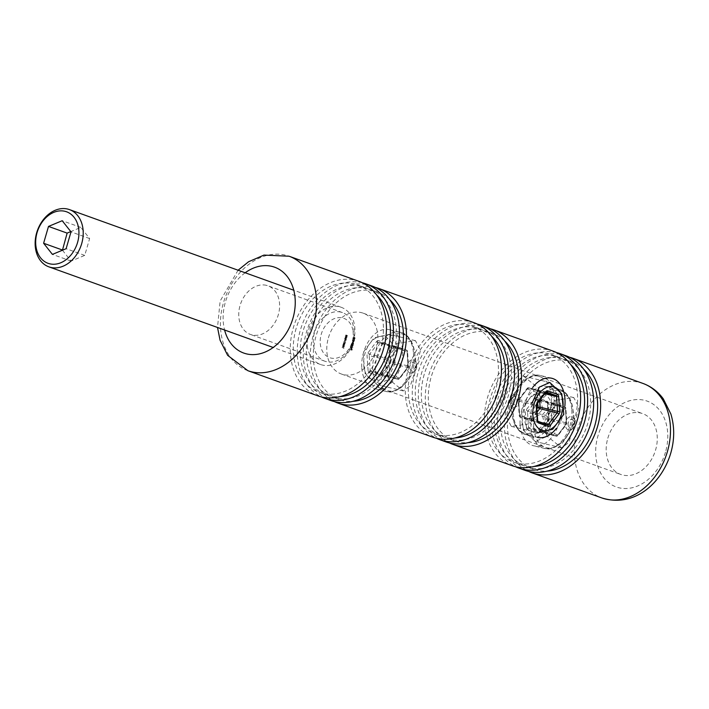 <?xml version="1.0" encoding="UTF-8"?>
<svg xmlns="http://www.w3.org/2000/svg" width="709" height="709" viewBox="0 0 709 709"><rect width="100%" height="100%" fill="white"/><g stroke="black" fill="none" stroke-linecap="round" stroke-linejoin="round"><path stroke-width="0.53" stroke-dasharray="3.54 2.66" d="M394.629 364.107L397.093 344.707L389.117 334.311L374.068 337.812L362.964 352.728L364.967 373.218L376.966 384.57L387.389 379.971L394.629 364.107M384.056 357.823L397.412 343.236L415.465 340.683L420.49 350.264L415.722 369.212L410.351 385.714L403.315 390.943L388.417 378.969L384.056 357.823M552.958 421.022L555.422 401.622L547.445 391.226L532.397 394.727L521.292 409.642L523.295 430.133L535.295 441.485L545.717 436.886L552.958 421.022M542.385 414.738L555.741 400.151L573.803 397.598L578.819 407.179L574.06 426.127L568.68 442.638L561.643 447.858L546.754 435.884L542.385 414.738M542.704 409.226L538.335 388.071L523.455 376.107L516.418 381.336L511.038 397.846L506.279 416.786L511.295 426.366L529.384 423.805L542.704 409.226M266.389 285.328A25.852 19.63 -70.2 0 0 240.369 304.489A25.852 19.63 -70.2 0 0 250.437 334.453A25.852 19.63 -70.2 0 0 251.979 334.914A25.852 19.63 -70.2 0 0 277.999 315.762A25.852 19.63 -70.2 0 0 267.931 285.798A25.852 19.63 -70.2 0 0 266.389 285.328M340.896 312.12A25.852 19.63 -70.2 0 0 314.876 331.271A25.852 19.63 -70.2 0 0 324.944 361.236A25.852 19.63 -70.2 0 0 326.486 361.696A25.852 19.63 -70.2 0 0 352.506 342.544A25.852 19.63 -70.2 0 0 342.438 312.58A25.852 19.63 -70.2 0 0 340.896 312.12M607.817 438.259A32.322 24.54 109.8 0 1 642.655 413.631A32.322 24.54 109.8 0 1 655.639 449.825A32.322 24.54 109.8 0 1 620.792 474.454A32.322 24.54 109.8 0 1 607.817 438.259M328.409 337.821A32.322 24.54 109.8 0 1 363.247 313.192A32.322 24.54 109.8 0 1 376.231 349.386A32.322 24.54 109.8 0 1 341.383 374.015A32.322 24.54 109.8 0 1 328.409 337.821M358.931 281.331A60.832 46.191 -70.2 0 0 293.34 327.7A60.832 46.191 -70.2 0 0 317.774 395.826M376.523 294.811A57.03 43.302 -70.2 0 0 364.63 287.429A57.03 43.302 -70.2 0 0 303.142 330.89A57.03 43.302 -70.2 0 0 326.043 394.762A57.03 43.302 -70.2 0 0 339.912 396.641M296.158 328.382A57.03 43.302 -70.2 0 0 319.059 392.254A57.03 43.302 -70.2 0 0 380.538 348.784A57.03 43.302 -70.2 0 0 357.637 284.912A57.03 43.302 -70.2 0 0 296.158 328.382M371.968 286.019A60.832 46.191 -70.2 0 0 306.385 332.388A60.832 46.191 -70.2 0 0 330.811 400.514M362.352 282.776A60.832 46.191 -70.2 0 0 300.332 330.208A60.832 46.191 -70.2 0 0 321.328 396.898M389.56 299.499A57.03 43.302 -70.2 0 0 377.667 292.108A57.03 43.302 -70.2 0 0 316.179 335.579A57.03 43.302 -70.2 0 0 339.079 399.451A57.03 43.302 -70.2 0 0 352.958 401.329M309.195 333.07A57.03 43.302 -70.2 0 0 332.096 396.934A57.03 43.302 -70.2 0 0 393.584 353.472A57.03 43.302 -70.2 0 0 370.683 289.6A57.03 43.302 -70.2 0 0 309.195 333.07M473.949 322.684A60.832 46.191 -70.2 0 0 408.366 369.043A60.832 46.191 -70.2 0 0 432.791 437.178M375.389 287.464A60.832 46.191 -70.2 0 0 313.369 334.896A60.832 46.191 -70.2 0 0 334.364 401.586M491.541 336.155A57.03 43.302 -70.2 0 0 479.647 328.772A57.03 43.302 -70.2 0 0 418.168 372.243A57.03 43.302 -70.2 0 0 441.06 436.106A57.03 43.302 -70.2 0 0 454.939 437.985M411.176 369.726A57.03 43.302 -70.2 0 0 434.076 433.598A57.03 43.302 -70.2 0 0 495.564 390.127A57.03 43.302 -70.2 0 0 472.664 326.264A57.03 43.302 -70.2 0 0 411.176 369.726M486.986 327.372A60.832 46.191 -70.2 0 0 421.403 373.732A60.832 46.191 -70.2 0 0 445.828 441.858M477.379 324.119A60.832 46.191 -70.2 0 0 415.35 371.56A60.832 46.191 -70.2 0 0 436.354 438.242M504.578 340.843A57.03 43.302 -70.2 0 0 492.684 333.46A57.03 43.302 -70.2 0 0 431.205 376.922A57.03 43.302 -70.2 0 0 454.106 440.794A57.03 43.302 -70.2 0 0 467.975 442.673M424.221 374.414A57.03 43.302 -70.2 0 0 447.122 438.286A57.03 43.302 -70.2 0 0 508.601 394.816A57.03 43.302 -70.2 0 0 485.7 330.943A57.03 43.302 -70.2 0 0 424.221 374.414M553.117 351.141A60.832 46.191 -70.2 0 0 487.535 397.501A60.832 46.191 -70.2 0 0 511.96 465.636M511.295 426.366L537.652 432.738L529.676 422.342L532.14 402.942M490.415 328.808A60.832 46.191 -70.2 0 0 428.387 376.249A60.832 46.191 -70.2 0 0 449.391 442.93M570.71 364.612A57.03 43.302 -70.2 0 0 558.816 357.23A57.03 43.302 -70.2 0 0 497.328 400.7A57.03 43.302 -70.2 0 0 520.229 464.563A57.03 43.302 -70.2 0 0 534.099 466.442M490.344 398.183A57.03 43.302 -70.2 0 0 513.245 462.055A57.03 43.302 -70.2 0 0 574.733 418.585A57.03 43.302 -70.2 0 0 551.832 354.722A57.03 43.302 -70.2 0 0 490.344 398.183M566.154 355.829A60.832 46.191 -70.2 0 0 500.572 402.189A60.832 46.191 -70.2 0 0 524.997 470.315M556.538 352.577A60.832 46.191 -70.2 0 0 494.519 400.018A60.832 46.191 -70.2 0 0 515.514 466.699M583.746 369.3A57.03 43.302 -70.2 0 0 571.853 361.918A57.03 43.302 -70.2 0 0 510.365 405.38A57.03 43.302 -70.2 0 0 533.265 469.252A57.03 43.302 -70.2 0 0 547.144 471.13M503.381 402.872A57.03 43.302 -70.2 0 0 526.282 466.744A57.03 43.302 -70.2 0 0 587.77 423.273A57.03 43.302 -70.2 0 0 564.869 359.401A57.03 43.302 -70.2 0 0 503.381 402.872M569.584 357.265A60.832 46.191 -70.2 0 0 507.555 404.706A60.832 46.191 -70.2 0 0 528.559 471.388M344.282 344.149L343.307 344.627L343.9 345.46L344.866 344.999L344.282 344.149M344.406 344.84L343.812 343.98L342.837 344.459L343.732 345.407L344.866 344.999M345.531 342.039L344.237 341.543L345.443 342.341M345.061 339.992L344.796 340.914L346.284 340.143L344.592 339.824L344.796 340.914M346.435 336.731L345.46 337.209L346.054 338.042L347.029 337.581L346.435 336.731M345.416 337.821L347.029 337.581M350.556 349.679L351.992 350.211L352.267 349.271L351.434 349.892L351.655 349.12L351.283 349.847L350.086 349.51L350.503 349.847M351.079 347.375L350.574 347.782L351.336 348.553L351.646 347.428L350.946 348.447L351.416 348.615L351.522 347.366L351.035 347.951L351.389 348.793L352.116 347.596L351.416 348.615L350.698 347.835L351.54 347.534M351.035 347.951L351.389 348.793L351.035 347.951M352.116 347.596L351.318 347.188L352.116 347.596M352.107 344.335L353.144 344.769L353.357 344.113L353.631 343.147L352.665 342.403L353.49 343.147L352.338 343.546L353.215 344.113L351.637 344.166L352.054 344.503M351.593 344.335L352.683 344.601L352.754 343.431L353.631 343.147L352.665 342.403M352.205 342.234L353.49 343.147L352.391 343.369M351.921 343.2L353.215 344.113L351.637 344.166M354.039 340.958L353.197 340.577L353.312 342.19L354.092 341.587L353.569 340.79L354.234 341.011M353.773 340.843L352.736 340.409L352.798 342.004L354.092 341.587M353.835 338.37L354.872 338.805L355.103 338.104L354.146 337.307L354.961 338.104L353.374 338.202L353.791 338.548M353.321 338.379L355.103 338.104L354.146 337.307M353.685 337.138L354.961 338.104M353.366 340.001L354.403 340.444L354.624 339.735L353.676 338.937L354.482 339.735L352.896 339.841L353.312 340.178M352.852 340.01L354.624 339.735L353.676 338.937M353.206 338.778L354.482 339.735M352.772 345.283L351.939 344.902L352.054 346.515L352.834 345.912L352.302 345.123L353.419 345.443M352.949 345.274L351.478 344.734L351.239 345.478L352.054 346.515L352.834 345.912M351.407 346.736L352.94 347.1L351.363 346.905M345.744 335.073L345.7 336.305L347.463 336.084L346.205 335.242L346.16 336.474L347.463 336.084L346.205 335.242M345.895 335.712L346.16 336.474L345.895 335.712M346.683 336.199L346.214 336.031L346.683 336.199M346.01 338.211L345.026 338.689L345.629 339.522L346.595 339.07L346.01 338.211M346.134 338.902L345.54 338.042L344.565 338.521L344.991 339.31L346.595 339.07M344.716 342.669L343.741 343.138L344.335 343.971L345.301 343.519L344.716 342.669M344.84 343.351L344.246 342.5L343.271 342.97L343.697 343.759L345.301 343.519M343.847 345.629L342.872 346.107L343.466 346.94L344.441 346.488L343.847 345.629M343.971 346.32L343.386 345.469L342.412 345.939L342.828 346.728L344.441 346.488M343.803 347.977L342.518 347.481L343.714 348.27M354.411 338.645L354.872 338.805M354.465 338.468L354.925 338.636M354.261 338.423L354.73 338.592M354.633 337.936L354.234 337.271L354.633 337.936M353.631 337.316L354.101 337.484M354.491 337.936L354.066 338.344L354.535 338.512M354.066 338.344L353.374 338.202M353.933 340.276L354.403 340.444M353.986 340.098L354.456 340.267M353.791 340.054L354.252 340.223M354.163 339.567L353.764 338.911L354.163 339.567M353.162 338.946L353.623 339.115M354.021 339.567L353.596 339.974L354.057 340.143M353.596 339.974L352.896 339.841M353.818 340.666L354.287 340.834M352.736 340.409L353.197 340.577M352.683 340.577L353.153 340.745M352.869 340.621L353.339 340.79M352.497 341.153L352.967 341.321M353.623 341.419L353.569 340.79M353.366 342.013L352.63 341.18L353.224 340.71L352.896 341.853L352.63 341.18L353.694 340.878L353.959 341.552L352.86 341.835M353.224 340.71L353.959 341.552L353.224 340.71M352.683 344.601L353.144 344.769M352.728 344.432L353.197 344.601M352.541 344.379L353.002 344.547M352.754 344.228L353.215 344.388M352.887 343.945L353.357 344.113M352.754 343.431L353.224 343.599M353.171 342.979L352.79 342.376L353.171 342.979M352.151 342.412L352.621 342.58M351.868 343.378L352.338 343.546M353.002 345.106L353.472 345.274M351.478 344.734L351.939 344.902M351.425 344.911L351.894 345.079M351.611 344.955L352.081 345.123M351.239 345.478L351.708 345.646M352.364 345.744L352.302 345.123M351.372 345.505L351.965 345.035L351.637 346.178L351.372 345.505L352.435 345.203L352.701 345.877L352.107 346.346L351.372 345.505M351.965 345.035L352.701 345.877L351.965 345.035M350.893 346.736L352.887 347.277M352.417 347.109L352.94 347.1M352.47 346.931L350.946 346.568M351.061 347.206L351.522 347.366M351.336 348.553L351.797 348.722M351.699 348.048L352.16 348.216M350.946 348.447L350.698 347.835L350.946 348.447M351.088 348.456L351.398 347.392L351.088 348.456L351.558 348.624L351.868 347.561L352.036 348.172L351.558 348.624M351.398 347.392L351.868 347.561M351.363 348.349L351.824 348.509M351.567 348.004L352.036 348.172M350.042 349.679L351.992 350.211M351.531 350.042L351.797 349.103L352.267 349.271M351.646 349.067L351.894 349.998M350.964 349.723L351.655 349.12M351.035 348.917L351.283 349.847M350.813 349.688L350.086 349.51M346.382 335.472L346.089 335.002L346.382 335.472M346.993 335.915L346.772 335.268L346.993 335.915M345.584 335.579L346.036 335.171L345.744 336.137L345.584 335.579L346.506 335.339L346.683 335.889L346.214 336.305L345.584 335.579M346.506 335.339L346.036 335.171L346.214 335.72L346.063 335.18M346.364 335.765L347.304 336.057L346.364 335.765M346.728 335.446L347.188 335.614M346.497 336.208L346.967 336.376M346.559 337.413L345.974 336.562L344.999 337.041L345.46 337.209M344.999 337.041L345.593 337.874L344.999 337.041M345.921 336.731L346.409 337.378L345.637 337.697L345.522 336.713L346.878 337.537L346.107 337.865L345.992 336.881L346.878 337.537L345.921 336.731M345.637 337.697L345.15 337.067L345.637 337.697M345.522 336.713L345.992 336.881M344.565 338.521L345.026 338.689M345.487 338.22L345.974 338.858L345.212 339.186L345.097 338.202L346.444 339.026L345.673 339.354L345.558 338.37L346.444 339.026L345.487 338.22M345.212 339.186L344.716 338.556L345.212 339.186M345.097 338.202L345.558 338.37M344.326 340.745L346.284 340.143M345.815 339.974L346.293 340.107M345.824 339.939L345.265 339.859M344.796 339.691L345.327 339.638M344.583 340.444L345.389 340.019L344.583 340.444L345.859 340.187L345.044 340.604M344.742 339.868L345.212 340.036M345.389 340.019L345.859 340.187M344.973 342.172L345.629 342.261M345.159 342.092L345.726 341.906M345.265 341.738L344.237 341.543M343.723 341.552L345.061 341.871M343.271 342.97L343.741 343.138M344.193 342.669L344.689 343.307L343.918 343.635L343.803 342.651L345.15 343.475L344.379 343.803L344.264 342.819L345.15 343.475L344.193 342.669M343.918 343.635L343.422 343.005L343.918 343.635M343.803 342.651L344.264 342.819M342.837 344.459L343.307 344.627M343.768 344.157L344.255 344.796L343.484 345.115L343.369 344.14L344.716 344.964L343.954 345.283L343.838 344.308L344.716 344.964L343.768 344.157M343.484 345.115L342.996 344.485L343.484 345.115M343.369 344.14L343.838 344.308M342.412 345.939L342.872 346.107M343.333 345.637L343.821 346.276L343.059 346.604L342.943 345.62L344.29 346.444L343.519 346.772L343.404 345.788L344.29 346.444L343.333 345.637M343.059 346.604L342.562 345.974L343.059 346.604M342.943 345.62L343.404 345.788M343.253 348.11L343.9 348.199M343.44 348.03L344.007 347.844M343.537 347.676L342.518 347.481M342.004 347.49L343.333 347.809M564.86 406A30.416 19.728 -76.4 0 1 556.494 428.201M551.744 378.26L540.816 375.61C534.294 373.687 527.434 376.825 520.229 385.04L512.217 396.322L510.542 403.261A6.815 4.422 103.6 0 0 517.703 405.247A6.815 4.422 103.6 0 0 518.775 395.764A6.815 4.422 103.6 0 0 512.377 396.109A6.815 4.422 103.6 0 0 512.217 396.322A6.815 4.422 103.6 0 0 510.542 403.261L512.332 415.802A29.299 19.001 -76.4 0 1 519.537 385.988A29.299 19.001 -76.4 0 1 520.22 385.058A29.299 19.001 -76.4 0 1 547.72 383.587A29.299 19.001 -76.4 0 1 543.138 424.337A29.299 19.001 -76.4 0 1 512.332 415.802C515.035 427.394 519.768 433.704 526.521 434.741A30.416 19.728 103.6 0 0 545.558 425.56A30.416 19.728 103.6 0 0 553.951 395.4A30.416 19.728 103.6 0 0 540.816 375.61A30.416 19.728 103.6 0 0 521.771 384.801A30.416 19.728 103.6 0 0 513.378 414.96A30.416 19.728 103.6 0 0 526.521 434.741L537.449 437.382A30.416 19.728 -76.4 0 1 524.306 417.601A30.416 19.728 -76.4 0 1 532.698 387.442M545.841 392.387A1.524 0.647 37.2 0 1 545.221 392.485A1.524 0.984 -76.4 0 1 546.178 392.024L528.737 387.805A1.524 0.984 -76.4 0 0 527.788 388.266A1.524 0.647 -142.8 0 0 527.168 388.364A1.524 0.647 -142.8 0 0 527.257 389.011A1.524 1.152 109.8 0 1 528.808 387.823L538.486 391.306A1.524 1.152 -70.2 0 0 536.935 392.494L527.257 389.011L518.607 400.399A1.524 0.647 -142.8 0 1 518.518 399.752A1.524 0.647 -142.8 0 1 519.13 399.654L527.788 388.266L545.221 392.485L536.571 403.864L519.13 399.654A1.524 0.984 -76.4 0 0 518.713 401.108A1.524 0.505 176.1 0 1 518.208 400.771A1.524 0.505 176.1 0 1 518.607 400.399L519.626 415.261A1.524 0.505 176.1 0 0 519.236 415.642A1.524 0.505 176.1 0 0 519.732 415.97L518.713 401.108L536.146 405.326L537.174 420.189L519.732 415.97A1.524 0.984 -76.4 0 0 519.919 416.626A1.524 0.984 -76.4 0 0 520.326 416.989A1.524 1.152 109.8 0 1 519.626 415.261L529.304 418.744A1.524 1.152 -70.2 0 0 530.013 420.472L520.326 416.989L537.945 421.27M537.67 403.137L536.935 392.494A1.524 0.505 176.1 0 1 539.079 392.325L539.646 400.541M393.876 351.912A22.511 14.605 -76.4 0 1 380.254 379.59A22.511 14.605 -76.4 0 1 363.717 364.922A22.511 14.605 -76.4 0 1 377.33 337.245A22.511 14.605 -76.4 0 1 393.876 351.912M361.803 368.015A30.416 19.728 103.6 0 0 375.026 388.798A30.416 19.728 103.6 0 0 402.544 350.45A30.416 19.728 103.6 0 0 389.321 329.667A30.416 19.728 103.6 0 0 361.803 368.015M368.104 370.683L367.076 355.821A3.04 1.976 -76.4 0 1 367.927 352.896L376.576 341.516A3.04 1.976 -76.4 0 1 378.615 340.639A1.524 1.152 -70.2 0 0 379.315 342.367A1.524 0.984 103.6 0 0 379.253 342.35L396.694 346.559A1.524 0.984 103.6 0 1 396.756 346.586A1.524 1.152 109.8 0 1 396.845 346.612L396.845 346.612A1.524 1.152 109.8 0 1 397.457 348.314L407.134 351.797A1.524 1.152 -70.2 0 0 406.532 350.086L406.532 350.086A1.524 1.152 -70.2 0 0 406.434 350.06L396.756 346.586L379.315 342.367L388.993 345.85L406.434 350.06A1.524 0.984 103.6 0 1 407.028 351.079L389.596 346.869L390.615 361.732L408.056 365.95L407.028 351.079A1.524 0.505 -3.9 0 1 407.533 351.416A1.524 1.524 0 0 0 406.532 350.086L396.845 346.612A1.524 1.524 0 0 0 396.694 346.559A1.524 0.984 103.6 0 0 396.234 346.612A1.524 0.984 103.6 0 0 395.737 347.02A1.524 0.647 37.2 0 1 397.457 348.314L388.807 359.702A1.524 0.647 37.2 0 0 387.087 358.408L369.646 354.19L378.296 342.81L395.737 347.02L387.087 358.408A1.524 0.984 103.6 0 0 386.662 359.862L387.69 374.733L370.249 370.515L369.221 355.652L386.662 359.862A1.524 0.505 -3.9 0 0 388.807 359.702L389.835 374.565A1.524 1.152 109.8 0 1 388.284 375.752L397.962 379.226A1.524 1.152 -70.2 0 0 399.513 378.039A1.524 0.647 37.2 0 1 399.601 378.695A1.524 0.647 37.2 0 1 398.981 378.792L407.631 367.404L390.198 363.185L381.539 374.574L398.981 378.792A1.524 0.984 103.6 0 1 398.485 379.2A1.524 0.984 103.6 0 1 398.033 379.253A1.524 1.524 0 0 0 399.601 378.695L408.251 367.306A1.524 0.647 37.2 0 1 407.631 367.404A1.524 0.984 103.6 0 0 408.056 365.95A1.524 0.505 -3.9 0 1 408.552 366.278L407.533 351.416A1.524 0.505 -3.9 0 1 407.134 351.797L408.162 366.659A1.524 0.647 37.2 0 1 408.251 367.306A1.524 1.524 0 0 0 408.552 366.278A1.524 0.505 -3.9 0 1 408.162 366.659L399.513 378.039L389.835 374.565A1.524 0.505 -3.9 0 1 387.69 374.733A1.524 0.984 103.6 0 0 388.284 375.752L370.842 371.534L380.52 375.017A1.524 0.984 103.6 0 0 380.591 375.034A1.524 0.984 103.6 0 0 381.539 374.574A1.524 0.647 -142.8 0 0 380.928 374.671A1.524 0.647 -142.8 0 0 381.008 375.318A3.04 1.976 -76.4 0 1 378.978 376.195L369.292 372.721A3.04 1.976 -76.4 0 1 368.104 370.683A1.524 0.505 176.1 0 1 370.249 370.515A1.524 0.984 103.6 0 0 370.842 371.534A1.524 1.152 109.8 0 0 369.292 372.721M552.205 408.827A22.511 14.605 -76.4 0 1 538.592 436.505A22.511 14.605 -76.4 0 1 522.046 421.837A22.511 14.605 -76.4 0 1 535.667 394.16A22.511 14.605 -76.4 0 1 552.205 408.827M520.131 424.93A30.416 19.728 103.6 0 0 533.354 445.713A30.416 19.728 103.6 0 0 560.872 407.365A30.416 19.728 103.6 0 0 547.649 386.582A30.416 19.728 103.6 0 0 520.131 424.93M526.433 427.598L525.413 412.735A3.04 1.976 -76.4 0 1 526.255 409.811L534.914 398.431A3.04 1.976 -76.4 0 1 536.943 397.554A1.524 1.152 -70.2 0 0 537.652 399.282A1.524 0.984 103.6 0 0 537.582 399.264L555.023 403.474A1.524 0.984 103.6 0 1 555.085 403.501A1.524 1.152 109.8 0 1 555.182 403.527L555.182 403.527A1.524 1.152 109.8 0 1 555.794 405.229L565.472 408.712A1.524 1.152 -70.2 0 0 564.86 407.001L564.86 407.001A1.524 1.152 -70.2 0 0 564.763 406.975L555.085 403.501L537.652 399.282L547.33 402.765L564.763 406.975A1.524 0.984 103.6 0 1 565.365 407.994L547.924 403.784L548.952 418.647L566.385 422.865L565.365 407.994A1.524 0.505 -3.9 0 1 565.862 408.331A1.524 1.524 0 0 0 564.86 407.001L555.182 403.527A1.524 1.524 0 0 0 555.023 403.474A1.524 0.984 103.6 0 0 554.562 403.527A1.524 0.984 103.6 0 0 554.066 403.935A1.524 0.647 37.2 0 1 555.794 405.229L547.135 416.617A1.524 0.647 37.2 0 0 545.416 415.323L527.975 411.105L536.633 399.725L554.066 403.935L545.416 415.323A1.524 0.984 103.6 0 0 544.991 416.786L546.019 431.648L528.577 427.43L527.558 412.567L544.991 416.786A1.524 0.505 -3.9 0 0 547.135 416.617L548.163 431.48A1.524 1.152 109.8 0 1 546.612 432.667L556.29 436.141A1.524 1.152 -70.2 0 0 557.841 434.954A1.524 0.647 37.2 0 1 557.93 435.61A1.524 0.647 37.2 0 1 557.309 435.707L565.968 424.319L548.527 420.1L539.868 431.489L557.309 435.707A1.524 0.984 103.6 0 1 556.813 436.115A1.524 0.984 103.6 0 1 556.361 436.168A1.524 1.524 0 0 0 557.93 435.61L566.58 424.221A1.524 0.647 37.2 0 1 565.968 424.319A1.524 0.984 103.6 0 0 566.385 422.865A1.524 0.505 -3.9 0 1 566.89 423.193L565.862 408.331A1.524 0.505 -3.9 0 1 565.472 408.712L566.491 423.574A1.524 0.647 37.2 0 1 566.58 424.221A1.524 1.524 0 0 0 566.89 423.193A1.524 0.505 -3.9 0 1 566.491 423.574L557.841 434.954L548.163 431.48A1.524 0.505 -3.9 0 1 546.019 431.648A1.524 0.984 103.6 0 0 546.612 432.667L529.171 428.449L538.858 431.932A1.524 0.984 103.6 0 0 538.92 431.949A1.524 0.984 103.6 0 0 539.868 431.489A1.524 0.647 -142.8 0 0 539.257 431.586A1.524 0.647 -142.8 0 0 539.345 432.233A3.04 1.976 -76.4 0 1 537.307 433.11L527.629 429.636A3.04 1.976 -76.4 0 1 526.433 427.598A1.524 0.505 176.1 0 1 528.577 427.43A1.524 0.984 103.6 0 0 529.171 428.449A1.524 1.152 109.8 0 0 527.629 429.636M353.029 331.209A20.916 15.882 109.8 0 1 339.407 357.23A20.916 15.882 109.8 0 1 320.406 344.787A20.916 15.882 109.8 0 1 334.028 318.758A20.916 15.882 109.8 0 1 353.029 331.209M307.174 345.779A30.416 23.096 -70.2 0 0 320.61 364.523A30.416 23.096 -70.2 0 0 345.372 356.104A30.416 23.096 -70.2 0 0 354.624 326.034A30.416 23.096 -70.2 0 0 341.189 307.281A30.416 23.096 -70.2 0 0 316.418 315.7A30.416 23.096 -70.2 0 0 307.174 345.779M62.454 250.224L71.051 261.089L84.743 255.391L89.635 238.552L80.835 227.412L70.794 231.586M80.835 227.412L62.206 220.721M89.635 238.552L71.006 231.861M84.743 255.391L66.114 248.699M71.051 261.089L52.422 254.398M245.172 272.77A45.624 34.644 -70.2 0 0 225.427 301.963A45.624 34.644 -70.2 0 0 224.593 330.013M247.92 370.718A60.832 46.191 109.8 0 1 223.495 302.592A60.832 46.191 109.8 0 1 289.077 256.224M665.476 452.2A45.624 34.644 109.8 0 1 619.019 487.792A45.624 34.644 109.8 0 1 597.971 435.884A45.624 34.644 109.8 0 1 644.437 400.293A45.624 34.644 109.8 0 1 665.476 452.2M642.992 383.445A60.832 46.191 -70.2 0 0 577.41 429.814A60.832 46.191 -70.2 0 0 601.835 497.94M353.764 338.299L354.234 338.468M353.295 339.93L353.756 340.098M352.346 343.307L352.807 343.475M352.098 344.273L352.568 344.441M512.607 397.714A4.13 2.676 -76.4 0 1 516.48 397.501A4.13 2.676 -76.4 0 1 515.833 403.244A4.13 2.676 -76.4 0 1 511.96 403.448A4.13 2.676 -76.4 0 1 512.607 397.714M544.831 393.717L539.079 392.325A1.524 0.984 -76.4 0 0 538.893 391.669A1.524 0.984 -76.4 0 0 538.486 391.306L545.389 392.972M546.178 392.024A1.524 0.984 -76.4 0 1 546.222 392.033L528.808 387.823A1.524 0.984 -76.4 0 0 528.737 387.805A1.524 1.524 0 0 0 527.168 388.364L518.518 399.752A1.524 1.524 0 0 0 518.208 400.771L519.236 415.642A1.524 1.524 0 0 0 520.238 416.963L529.915 420.446A1.524 1.524 0 0 0 530.075 420.49A1.524 0.984 -76.4 0 1 530.013 420.472L547.445 424.691A1.524 0.984 -76.4 0 0 547.516 424.709A1.524 0.984 -76.4 0 1 547.516 424.709L530.075 420.49A1.524 0.984 -76.4 0 0 531.032 420.029L541.667 422.608M537.085 412.053L531.032 420.029A1.524 0.647 -142.8 0 1 529.304 418.744L536.864 408.801M537.856 421.235L537.892 421.252A1.524 1.152 -70.2 0 0 537.768 421.208A1.524 0.984 -76.4 0 1 537.174 420.189A1.524 0.505 -3.9 0 1 537.67 420.526M536.651 405.663A1.524 0.505 -3.9 0 0 536.146 405.326A1.524 0.984 -76.4 0 1 536.571 403.864A1.524 0.647 37.2 0 0 537.192 403.767M375.469 370.825A29.299 19.001 103.6 0 0 387.318 390.588A29.299 19.001 103.6 0 0 407.223 381.07A29.299 19.001 103.6 0 0 414.712 353.897A29.299 19.001 103.6 0 0 414.437 351.256A29.299 19.001 103.6 0 0 392.237 335.242A29.299 19.001 103.6 0 0 375.469 370.825M413.471 353.091A30.416 19.728 -76.4 0 1 385.953 391.439A30.416 19.728 -76.4 0 1 372.73 370.665A30.416 19.728 -76.4 0 1 400.248 332.308A30.416 19.728 -76.4 0 1 413.471 353.091M409.784 367.767A4.13 2.676 103.6 0 0 412.815 370.461A4.13 2.676 103.6 0 0 415.314 365.383A4.13 2.676 103.6 0 0 412.284 362.698A4.13 2.676 103.6 0 0 409.784 367.767M416.289 364.408A6.815 4.422 -76.4 0 1 414.552 370.736A6.815 4.422 -76.4 0 1 409.917 372.943A6.815 4.422 -76.4 0 1 407.161 368.352A6.815 4.422 -76.4 0 1 411.06 360.075A6.815 4.422 -76.4 0 1 416.227 363.797A6.815 4.422 -76.4 0 1 416.289 364.408M381.008 375.318L389.666 363.939A3.04 1.976 -76.4 0 0 390.508 361.023L389.489 346.152A3.04 1.976 -76.4 0 0 388.293 344.113L378.615 340.639M390.508 361.023A1.524 0.505 176.1 0 0 390.118 361.395A1.524 0.505 176.1 0 0 390.615 361.732A1.524 0.984 103.6 0 1 390.198 363.185A1.524 0.647 -142.8 0 0 389.578 363.283L380.52 375.026L398.033 379.253A1.524 0.984 103.6 0 1 397.962 379.226L380.52 375.017A1.524 1.152 -70.2 0 0 378.978 376.195M376.576 341.516A1.524 0.647 -142.8 0 0 378.296 342.81A1.524 0.984 103.6 0 1 379.253 342.35L388.904 345.815L389.09 346.533A1.524 0.505 176.1 0 0 389.596 346.869A1.524 0.984 103.6 0 0 388.993 345.85A1.524 1.152 109.8 0 1 388.293 344.113M389.666 363.939A1.524 0.647 -142.8 0 1 389.578 363.283L390.118 361.395L389.09 346.533A1.524 0.505 176.1 0 1 389.489 346.152M367.927 352.896A1.524 0.647 -142.8 0 0 369.646 354.19A1.524 0.984 103.6 0 0 369.221 355.652A1.524 0.505 176.1 0 0 367.076 355.821M533.797 427.74A29.299 19.001 103.6 0 0 545.646 447.503A29.299 19.001 103.6 0 0 565.56 437.985A29.299 19.001 103.6 0 0 573.04 410.812A29.299 19.001 103.6 0 0 572.766 408.171A29.299 19.001 103.6 0 0 550.565 392.157A29.299 19.001 103.6 0 0 533.797 427.74M571.8 410.006A30.416 19.728 -76.4 0 1 544.282 448.354A30.416 19.728 -76.4 0 1 531.059 427.58A30.416 19.728 -76.4 0 1 558.577 389.223A30.416 19.728 -76.4 0 1 571.8 410.006M568.113 424.682A4.13 2.676 103.6 0 0 571.144 427.376A4.13 2.676 103.6 0 0 573.643 422.298A4.13 2.676 103.6 0 0 570.612 419.613A4.13 2.676 103.6 0 0 568.113 424.682M574.618 421.323A6.815 4.422 -76.4 0 1 572.881 427.651A6.815 4.422 -76.4 0 1 568.246 429.858A6.815 4.422 -76.4 0 1 565.49 425.267A6.815 4.422 -76.4 0 1 569.389 416.989A6.815 4.422 -76.4 0 1 574.556 420.712A6.815 4.422 -76.4 0 1 574.618 421.323M539.345 432.233L547.995 420.854A3.04 1.976 -76.4 0 0 548.846 417.938L547.818 403.067A3.04 1.976 -76.4 0 0 546.63 401.028L536.943 397.554M548.846 417.938A1.524 0.505 176.1 0 0 548.447 418.31A1.524 0.505 176.1 0 0 548.952 418.647A1.524 0.984 103.6 0 1 548.527 420.1A1.524 0.647 -142.8 0 0 547.906 420.198L538.849 431.941L556.361 436.168A1.524 0.984 103.6 0 1 556.29 436.141L538.858 431.932A1.524 1.152 -70.2 0 0 537.307 433.11M534.914 398.431A1.524 0.647 -142.8 0 0 536.633 399.725A1.524 0.984 103.6 0 1 537.582 399.264L547.197 402.712L547.428 403.448A1.524 0.505 176.1 0 0 547.924 403.784A1.524 0.984 103.6 0 0 547.33 402.765A1.524 1.152 109.8 0 1 546.63 401.028M547.995 420.854A1.524 0.647 -142.8 0 1 547.906 420.198L548.447 418.31L547.428 403.448A1.524 0.505 176.1 0 1 547.818 403.067M526.255 409.811A1.524 0.647 -142.8 0 0 527.975 411.105A1.524 0.984 103.6 0 0 527.558 412.567A1.524 0.505 176.1 0 0 525.413 412.735M415.465 340.683L389.117 334.311M573.803 397.598L547.445 391.226M523.455 376.107L549.803 382.479M324.944 361.236L250.437 334.453M363.247 313.192L642.655 413.631M238.082 270.218L220.136 301.068L217.512 327.461M326.043 394.762L319.059 392.254M339.079 399.451L332.096 396.934M441.06 436.106L434.076 433.598M454.106 440.794L447.122 438.286M520.229 464.563L513.245 462.055M533.265 469.252L526.282 466.744M571.853 361.918L564.869 359.401M558.816 357.23L551.832 354.722M492.684 333.46L485.7 330.943M479.647 328.772L472.664 326.264M377.667 292.108L370.683 289.6M364.63 287.429L357.637 284.912M341.383 374.015L620.792 474.454M342.438 312.58L267.931 285.798M561.643 447.858L535.295 441.485M403.315 390.943L376.966 384.57M354.837 337.484L354.367 337.316M354.775 337.652L354.314 337.484M354.358 339.115L353.897 338.946M354.305 339.283L353.835 339.115M353.738 340.887L353.268 340.728M353.374 342.58L352.914 342.412M353.339 342.757L352.869 342.589M353.047 343.723L352.577 343.555M352.479 345.221L352.01 345.053M352.072 346.329L351.602 346.169M351.336 348.775L350.866 348.606M351.85 347.375L351.38 347.206M351.38 348.598L350.911 348.438M346.595 335.18L346.134 335.011M346.125 336.465L345.655 336.296M346.887 336.545L346.417 336.376M347.268 335.446L346.798 335.286M346.187 336.296L345.717 336.128M346.506 336.935L346.045 336.766M345.939 337.812L345.469 337.652M346.081 338.423L345.611 338.255M345.505 339.301L345.044 339.132M344.787 342.872L344.317 342.704M344.211 343.75L343.75 343.581M344.352 344.361L343.883 344.193M343.785 345.239L343.316 345.07M343.918 345.841L343.457 345.673M343.351 346.719L342.881 346.55M389.321 329.667L400.248 332.308C407.001 333.345 411.734 339.664 414.437 351.256L416.298 364.444L414.552 370.736L407.223 381.07C399.53 390.145 392.432 393.601 385.953 391.439L375.026 388.798M547.649 386.582L558.577 389.223C565.33 390.26 570.063 396.579 572.766 408.171L574.627 421.359L572.881 427.651L565.56 437.985C557.859 447.06 550.769 450.516 544.282 448.354L533.354 445.713M320.61 364.523L273.195 347.481M341.189 307.281L293.774 290.238"/><path stroke-width="1.06" d="M532.14 402.942L539.389 387.079L549.803 382.479L561.82 393.876L563.806 414.331L552.674 429.264L537.652 432.738M247.92 370.718L317.774 395.826A60.832 46.191 -70.2 0 0 383.356 349.466A60.832 46.191 -70.2 0 0 358.931 281.331L289.077 256.224A60.832 46.191 109.8 0 1 313.502 324.35A60.832 46.191 109.8 0 1 247.92 370.718L227.642 355.342L220.074 340.249L217.512 327.461M339.912 396.641A57.03 43.302 -70.2 0 0 387.531 351.292A57.03 43.302 -70.2 0 0 376.523 294.811M321.328 396.898A60.832 46.191 -70.2 0 0 324.757 398.343L330.811 400.514A60.832 46.191 -70.2 0 0 396.393 354.154A60.832 46.191 -70.2 0 0 371.968 286.019L365.915 283.848A60.832 46.191 -70.2 0 0 362.352 282.776M324.757 398.343A60.832 46.191 -70.2 0 0 390.34 351.974A60.832 46.191 -70.2 0 0 365.915 283.848M352.958 401.329A57.03 43.302 -70.2 0 0 400.567 355.98A57.03 43.302 -70.2 0 0 389.56 299.499M334.364 401.586A60.832 46.191 -70.2 0 0 337.794 403.022L432.791 437.178A60.832 46.191 -70.2 0 0 498.374 390.81A60.832 46.191 -70.2 0 0 473.949 322.684L378.952 288.536A60.832 46.191 -70.2 0 0 375.389 287.464M337.794 403.022A60.832 46.191 -70.2 0 0 403.377 356.662A60.832 46.191 -70.2 0 0 378.952 288.536M454.939 437.985A57.03 43.302 -70.2 0 0 502.548 392.644A57.03 43.302 -70.2 0 0 491.541 336.155M436.354 438.242A60.832 46.191 -70.2 0 0 439.775 439.686L445.828 441.858A60.832 46.191 -70.2 0 0 511.419 395.498A60.832 46.191 -70.2 0 0 486.986 327.372L480.932 325.192A60.832 46.191 -70.2 0 0 477.379 324.119M439.775 439.686A60.832 46.191 -70.2 0 0 505.357 393.318A60.832 46.191 -70.2 0 0 480.932 325.192M467.975 442.673A57.03 43.302 -70.2 0 0 515.585 397.324A57.03 43.302 -70.2 0 0 504.578 340.843M449.391 442.93A60.832 46.191 -70.2 0 0 452.821 444.375L511.96 465.636A60.832 46.191 -70.2 0 0 577.543 419.267A60.832 46.191 -70.2 0 0 553.117 351.141L493.978 329.88A60.832 46.191 -70.2 0 0 490.415 328.808M452.821 444.375A60.832 46.191 -70.2 0 0 518.403 398.006A60.832 46.191 -70.2 0 0 493.978 329.88M534.099 466.442A57.03 43.302 -70.2 0 0 581.717 421.102A57.03 43.302 -70.2 0 0 570.71 364.612M515.514 466.699A60.832 46.191 -70.2 0 0 518.944 468.144L524.997 470.315A60.832 46.191 -70.2 0 0 590.579 423.955A60.832 46.191 -70.2 0 0 566.154 355.829L560.101 353.649A60.832 46.191 -70.2 0 0 556.538 352.577M518.944 468.144A60.832 46.191 -70.2 0 0 584.526 421.775A60.832 46.191 -70.2 0 0 560.101 353.649M547.144 471.13A57.03 43.302 -70.2 0 0 594.754 425.781A57.03 43.302 -70.2 0 0 583.746 369.3M528.559 471.388A60.832 46.191 -70.2 0 0 531.98 472.832A60.832 46.191 -70.2 0 0 597.563 426.463A60.832 46.191 -70.2 0 0 573.138 358.337A60.832 46.191 -70.2 0 0 569.584 357.265M556.778 423.725A22.511 14.605 103.6 0 0 560.296 392.423A22.511 14.605 103.6 0 0 539.168 393.548A22.511 14.605 103.6 0 0 535.649 424.859A22.511 14.605 103.6 0 0 556.778 423.725M532.698 387.442A30.416 19.728 -76.4 0 1 551.744 378.26A30.416 19.728 -76.4 0 1 564.86 406M556.494 428.201A30.416 19.728 -76.4 0 1 537.449 437.382M536.864 408.801L537.963 407.356A1.524 0.505 176.1 0 1 540.107 407.188L557.54 411.406L556.521 396.544L544.831 393.717M35.964 246.44A27.376 20.783 -70.2 0 0 60.832 262.738A27.376 20.783 -70.2 0 0 78.664 228.67A27.376 20.783 -70.2 0 0 53.787 212.372A27.376 20.783 -70.2 0 0 35.964 246.44M82.9 228.351A30.416 23.096 109.8 0 1 73.647 258.43A30.416 23.096 109.8 0 1 48.886 266.85A30.416 23.096 109.8 0 1 35.45 248.097A30.416 23.096 109.8 0 1 44.702 218.026A30.416 23.096 109.8 0 1 69.464 209.607A30.416 23.096 109.8 0 1 82.9 228.351M48.504 226.419L43.612 243.258L52.422 254.398L66.114 248.699L71.006 231.861L62.206 220.721L48.504 226.419L67.133 233.11L62.454 250.224M70.794 231.586L67.133 233.11M62.241 249.949L43.612 243.258M224.593 330.013A45.624 34.644 -70.2 0 0 257.872 354.199A45.624 34.644 -70.2 0 0 292.941 318.288A45.624 34.644 -70.2 0 0 284.185 273.151A45.624 34.644 -70.2 0 0 245.172 272.77M642.992 383.445C651.199 386.476 657.952 391.598 663.269 398.821L670.838 413.914C674.658 426.499 674.631 439.562 670.767 453.095C661.887 483.184 634.316 508.078 601.835 497.94A60.832 46.191 -70.2 0 0 667.417 451.571A60.832 46.191 -70.2 0 0 642.992 383.445L573.138 358.337M545.753 391.731L537.103 403.12A3.04 1.976 103.6 0 0 536.252 406.035L537.28 420.898A3.04 1.976 103.6 0 0 538.468 422.936A1.524 1.152 -70.2 0 0 537.892 421.252L547.543 424.718A1.524 1.152 109.8 0 1 548.154 426.419A3.04 1.976 103.6 0 0 550.184 425.542L558.843 414.153A3.04 1.976 103.6 0 0 559.685 411.238L558.657 396.375A3.04 1.976 103.6 0 0 557.469 394.337L547.791 390.854A3.04 1.976 103.6 0 0 545.753 391.731A1.524 0.647 37.2 0 1 545.841 392.387L546.222 392.042A1.524 0.984 -76.4 0 1 546.24 392.042L546.178 392.024M548.154 426.419L538.468 422.936M545.389 392.972L555.927 395.525L546.24 392.042A1.524 1.152 109.8 0 0 547.791 390.854M539.646 400.541L540.107 407.188A1.524 0.984 -76.4 0 1 539.682 408.65L537.085 412.053M541.667 422.608L548.465 424.248L557.123 412.868L539.682 408.65A1.524 0.647 -142.8 0 1 537.963 407.356L537.67 403.137M537.945 421.27L547.445 424.691A1.524 1.152 109.8 0 1 547.543 424.718M550.184 425.542A1.524 0.647 37.2 0 0 548.465 424.248A1.524 0.984 -76.4 0 1 547.525 424.709M537.28 420.898A1.524 0.505 -3.9 0 0 537.67 420.526L536.651 405.663L537.192 403.767L545.841 392.387M559.685 411.238A1.524 0.505 -3.9 0 1 557.54 411.406A1.524 0.984 -76.4 0 1 557.123 412.868A1.524 0.647 37.2 0 1 558.843 414.153M537.103 403.12A1.524 0.647 37.2 0 1 537.192 403.767M557.469 394.337A1.524 1.152 -70.2 0 1 555.927 395.525A1.524 0.984 -76.4 0 1 556.521 396.544A1.524 0.505 -3.9 0 0 558.657 396.375M601.835 497.94L531.98 472.832M238.082 270.218L248.593 261.745L263.987 255.089L289.077 256.224M537.856 421.235L537.67 420.526M273.195 347.481L48.886 266.85M293.774 290.238L69.464 209.607"/></g></svg>
